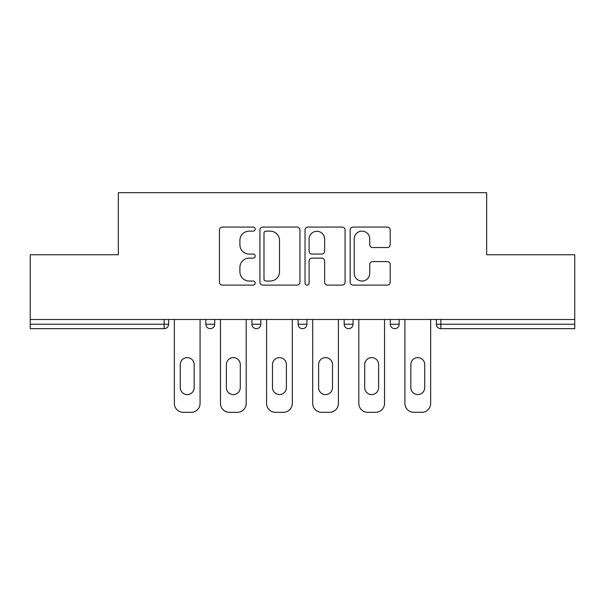 <?xml version="1.0" encoding="UTF-8"?>
<svg xmlns="http://www.w3.org/2000/svg" width="605" height="605" viewBox="0 0 605 605"><rect width="100%" height="100%" fill="white"/><g stroke="black" fill="none" stroke-linecap="round" stroke-linejoin="round"><path stroke-width="0.91" d="M255.204 229.106A2.034 2.034 0 0 0 253.177 227.072L222.345 227.072A2.904 2.904 0 0 0 219.441 229.976L219.441 282.202A2.904 2.904 0 0 0 222.345 285.106L253.177 285.106A2.034 2.034 0 0 0 255.204 283.072A2.034 2.034 0 0 0 253.177 281.045L249.184 281.045A9.287 9.287 0 0 1 239.898 271.758L239.898 267.41A9.287 9.287 0 0 1 249.184 258.123L253.177 258.123A2.034 2.034 0 0 0 255.204 256.089A2.034 2.034 0 0 0 253.177 254.062L249.184 254.062A9.287 9.287 0 0 1 239.898 244.775L239.898 240.419A9.287 9.287 0 0 1 249.184 231.14L253.177 231.14A2.034 2.034 0 0 0 255.204 229.106M387.298 247.528A2.904 2.904 0 0 0 390.202 244.632L390.202 229.976A2.904 2.904 0 0 0 387.298 227.072L353.063 227.072A2.904 2.904 0 0 0 350.159 229.976L350.159 282.202A2.904 2.904 0 0 0 353.063 285.106L387.298 285.106A2.904 2.904 0 0 0 390.202 282.202L390.202 264.506A2.904 2.904 0 0 0 387.298 261.602L372.642 261.602A2.904 2.904 0 0 0 369.746 264.506L369.746 273.279A7.759 7.759 0 0 1 361.979 281.045A7.759 7.759 0 0 1 354.22 273.279L354.22 238.899A7.759 7.759 0 0 1 361.979 231.14A7.759 7.759 0 0 1 369.746 238.899L369.746 244.632A2.904 2.904 0 0 0 372.642 247.528L387.298 247.528M30.25 319.5L30.25 254.758L118.338 254.758L118.338 192.685L486.662 192.685L486.662 254.758L574.75 254.758L574.75 319.5L30.25 319.5L30.25 324.227L164.159 324.227L164.159 319.5M299.959 229.976A2.904 2.904 0 0 0 297.063 227.072L262.82 227.072A2.904 2.904 0 0 0 259.923 229.976L259.923 282.202A2.904 2.904 0 0 0 262.82 285.106L297.063 285.106A2.904 2.904 0 0 0 299.959 282.202L299.959 229.976M307.937 227.072L342.18 227.072A2.904 2.904 0 0 1 345.077 229.976L345.077 282.202A2.904 2.904 0 0 1 342.18 285.106L327.524 285.106A2.904 2.904 0 0 1 324.628 282.202L324.628 261.02A2.904 2.904 0 0 0 321.724 258.123L312.006 258.123A2.904 2.904 0 0 0 309.102 261.02L309.102 283.072A2.034 2.034 0 0 1 307.068 285.106A2.034 2.034 0 0 1 305.041 283.072L305.041 229.976A2.904 2.904 0 0 1 307.937 227.072M164.159 328.659A4.432 4.432 0 0 0 168.591 324.227L164.159 324.227L164.159 328.659A4.432 4.432 0 0 0 168.591 324.227L168.591 319.5L168.591 324.227A4.432 4.432 0 0 1 164.159 328.659L30.25 328.659L30.25 324.227M574.75 319.5L574.75 328.659L440.841 328.659A4.432 4.432 0 0 1 436.409 324.227L436.409 319.5L436.409 324.227L574.75 324.227M205.836 319.5L205.836 324.227L205.836 319.5M210.275 328.659A4.432 4.432 0 0 1 205.836 324.227A4.432 4.432 0 0 0 210.275 328.659A4.432 4.432 0 0 0 214.707 324.227L214.707 319.5L214.707 324.227A4.432 4.432 0 0 1 210.275 328.659A4.432 4.432 0 0 1 205.836 324.227L214.707 324.227A4.432 4.432 0 0 1 210.275 328.659M251.952 319.5L251.952 324.227L251.952 319.5M260.823 319.5L260.823 324.227L260.823 319.5M298.068 319.5L298.068 324.227L298.068 319.5M306.932 319.5L306.932 324.227L306.932 319.5M344.177 319.5L344.177 324.227L344.177 319.5M353.048 319.5L353.048 324.227A4.432 4.432 0 0 1 348.616 328.659A4.432 4.432 0 0 1 344.177 324.227A4.432 4.432 0 0 0 348.616 328.659A4.432 4.432 0 0 0 353.048 324.227A4.432 4.432 0 0 1 348.616 328.659A4.432 4.432 0 0 1 344.177 324.227L353.048 324.227M390.293 319.5L390.293 324.227L390.293 319.5M399.164 319.5L399.164 324.227L399.164 319.5M256.384 328.659A4.432 4.432 0 0 1 251.952 324.227A4.432 4.432 0 0 0 256.384 328.659A4.432 4.432 0 0 0 260.823 324.227A4.432 4.432 0 0 1 256.384 328.659A4.432 4.432 0 0 1 251.952 324.227L260.823 324.227A4.432 4.432 0 0 1 256.384 328.659M302.5 328.659A4.432 4.432 0 0 1 298.068 324.227A4.432 4.432 0 0 0 302.5 328.659A4.432 4.432 0 0 0 306.932 324.227A4.432 4.432 0 0 1 302.5 328.659A4.432 4.432 0 0 1 298.068 324.227L306.932 324.227A4.432 4.432 0 0 1 302.5 328.659M394.725 328.659A4.432 4.432 0 0 1 390.293 324.227A4.432 4.432 0 0 0 394.725 328.659A4.432 4.432 0 0 0 399.164 324.227A4.432 4.432 0 0 1 394.725 328.659A4.432 4.432 0 0 1 390.293 324.227L399.164 324.227A4.432 4.432 0 0 1 394.725 328.659M266.011 231.14A2.034 2.034 0 0 0 263.984 233.167L263.984 279.011A2.034 2.034 0 0 0 266.011 281.045L270.223 281.045A9.287 9.287 0 0 0 279.502 271.758L279.502 240.419A9.287 9.287 0 0 0 270.223 231.14L266.011 231.14M324.628 239.043A7.759 7.759 0 0 0 316.861 231.284A7.759 7.759 0 0 0 309.102 239.043L309.102 251.158A2.904 2.904 0 0 0 312.006 254.062L321.724 254.062A2.904 2.904 0 0 0 324.628 251.158L324.628 239.043M200.073 319.5L200.073 403.452A8.871 8.871 0 0 1 191.203 412.315L183.224 412.315A8.871 8.871 0 0 1 174.353 403.452L174.353 319.5M180.267 364.573A6.95 6.95 0 0 1 187.217 357.631A6.95 6.95 0 0 1 194.16 364.573L194.16 387.631A6.95 6.95 0 0 1 187.217 394.581A6.95 6.95 0 0 1 180.267 387.631L180.267 364.573M246.19 319.5L246.19 403.452A8.871 8.871 0 0 1 237.319 412.315L229.34 412.315A8.871 8.871 0 0 1 220.47 403.452L220.47 319.5M226.383 364.573A6.95 6.95 0 0 1 233.326 357.631A6.95 6.95 0 0 1 240.276 364.573L240.276 387.631A6.95 6.95 0 0 1 233.326 394.581A6.95 6.95 0 0 1 226.383 387.631L226.383 364.573M292.298 319.5L292.298 403.452A8.871 8.871 0 0 1 283.435 412.315L275.449 412.315A8.871 8.871 0 0 1 266.586 403.452L266.586 319.5M272.5 364.573A6.95 6.95 0 0 1 279.442 357.631A6.95 6.95 0 0 1 286.392 364.573L286.392 387.631A6.95 6.95 0 0 1 279.442 394.581A6.95 6.95 0 0 1 272.5 387.631L272.5 364.573M338.414 319.5L338.414 403.452A8.871 8.871 0 0 1 329.551 412.315L321.565 412.315A8.871 8.871 0 0 1 312.702 403.452L312.702 319.5M318.608 364.573A6.95 6.95 0 0 1 325.558 357.631A6.95 6.95 0 0 1 332.5 364.573L332.5 387.631A6.95 6.95 0 0 1 325.558 394.581A6.95 6.95 0 0 1 318.608 387.631L318.608 364.573M384.53 319.5L384.53 403.452A8.871 8.871 0 0 1 375.66 412.315L367.681 412.315A8.871 8.871 0 0 1 358.81 403.452L358.81 319.5M364.724 364.573A6.95 6.95 0 0 1 371.674 357.631A6.95 6.95 0 0 1 378.617 364.573L378.617 387.631A6.95 6.95 0 0 1 371.674 394.581A6.95 6.95 0 0 1 364.724 387.631L364.724 364.573M430.647 319.5L430.647 403.452A8.871 8.871 0 0 1 421.776 412.315L413.797 412.315A8.871 8.871 0 0 1 404.927 403.452L404.927 319.5M410.84 364.573A6.95 6.95 0 0 1 417.783 357.631A6.95 6.95 0 0 1 424.733 364.573L424.733 387.631A6.95 6.95 0 0 1 417.783 394.581A6.95 6.95 0 0 1 410.84 387.631L410.84 364.573M440.841 319.5L440.841 328.659"/></g></svg>
